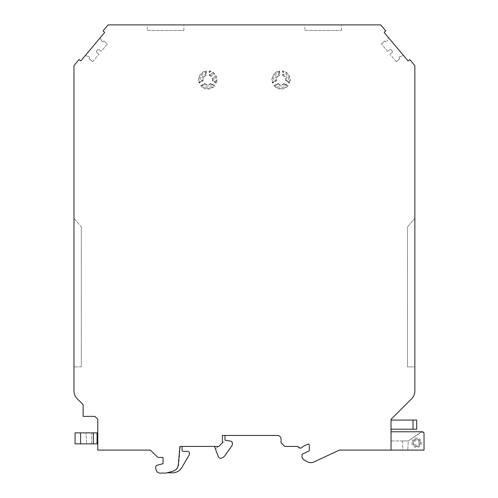 <?xml version="1.0" encoding="UTF-8"?>
<svg xmlns="http://www.w3.org/2000/svg" width="498" height="498" viewBox="0 0 498 498"><rect width="100%" height="100%" fill="white"/><g stroke="black" fill="none" stroke-linecap="round" stroke-linejoin="round"><path stroke-width="0.37" stroke-dasharray="2.49 1.87" d="M421.159 432.096L408.267 440.942L407.787 450.105L408.267 440.942L402.403 440.942L408.267 440.942L421.968 431.791L424.028 433.609L424.028 450.105L391.042 450.105L391.042 431.778L422.105 431.778A1.83 1.83 0 0 0 421.159 432.096L408.267 440.942L421.159 432.096A1.83 1.83 0 0 1 422.105 431.778L391.042 431.778L391.042 450.105L391.042 419.316L411.647 398.711A11 11 0 0 0 414.865 390.93L414.865 65.618L409.798 59.579L408.397 60.756A0.367 0.367 0 0 1 407.881 60.712L384.319 32.631A0.367 0.367 0 0 1 384.363 32.115L385.769 30.938L380.702 24.9L108.134 24.9L103.067 30.938L104.474 32.115A0.367 0.367 0 0 1 104.518 32.631L80.956 60.712A0.367 0.367 0 0 1 80.439 60.756L79.033 59.579L73.972 65.618L73.972 390.93A11 11 0 0 0 77.19 398.711L83.135 404.65L83.135 416.384L94.863 416.384L97.795 419.316L97.795 450.105L150.346 450.105L157.374 456.921A1.83 1.83 0 0 0 158.65 457.438L163.039 457.438L163.039 463.669L157.069 465.269A1.83 1.83 0 0 0 155.712 467.037L155.712 468.562L156.484 470.691A3.667 3.667 0 0 0 159.926 473.1L165.429 473.1A3.667 3.667 0 0 0 166.376 472.976L167.26 472.739A2.751 2.751 0 0 0 167.795 472.789L173.292 472.789A2.751 2.751 0 0 0 173.565 472.776A11 11 0 0 0 182 467.329L189.284 454.711A1.102 1.102 0 0 0 189.433 454.164L189.433 452.813A1.102 1.102 0 0 0 188.711 451.779L187.541 451.35L183.202 451.35A1.102 1.102 0 0 1 182.1 450.248L182.1 446.438L179.909 446.438L178.303 464.783A7.333 7.333 0 0 1 172.893 471.226A7.333 7.333 0 0 0 178.303 464.783L179.909 446.438L180.276 446.438L178.676 464.684A7.333 7.333 0 0 1 173.273 471.127A7.333 7.333 0 0 0 178.676 464.684L180.276 446.438L218.759 446.438L214.532 446.438L218.056 456.124A3.667 3.667 0 0 0 220.508 458.397A7.333 7.333 0 0 0 225.108 455.409L231.987 445.579A1.83 1.83 0 0 0 232.323 444.527L232.323 442.977A1.83 1.83 0 0 0 230.804 441.172L225.295 440.201A0.367 0.367 0 0 1 224.99 439.84L224.99 435.445L222.425 435.445L224.99 435.445L222.425 435.445L222.425 442.772L222.425 435.445L222.425 442.772L220.714 444.484L224.99 440.942L220.714 444.484L222.425 442.772L222.425 435.445L224.99 435.445L224.99 439.84L224.99 435.445M147.277 30.397L183.936 30.397L147.277 30.397L147.277 24.9L183.936 24.9L147.277 24.9M183.936 30.397L183.936 24.9M304.901 30.397L341.553 30.397L304.901 30.397L304.901 24.9L341.553 24.9L304.901 24.9M341.553 30.397L341.553 24.9M209.702 71.413L209.228 70.841A9.163 9.163 0 0 1 216.331 83.135L216.07 82.444A8.69 8.69 0 0 0 209.702 71.413L209.739 72.596A7.551 7.551 0 0 1 215.061 81.815L213.748 81.056A6.094 6.094 0 0 0 209.739 74.115L209.739 72.596M289.382 82.444A8.69 8.69 0 0 0 283.013 71.413L283.013 75.323L282.54 75.397L282.54 70.841A9.163 9.163 0 0 1 289.637 83.135L288.373 81.815A7.551 7.551 0 0 0 283.051 72.596M89.677 57.37A0.735 0.735 0 0 1 89.547 57.787L88.98 58.59L89.547 57.787A0.735 0.735 0 0 0 89.161 56.666A0.735 0.735 0 0 1 89.677 57.37M201.391 85.799L202.437 85.239A7.551 7.551 0 0 0 213.082 85.239L210.741 83.845L210.915 83.396L214.862 85.675A9.163 9.163 0 0 1 200.663 85.675L201.391 85.799A8.69 8.69 0 0 0 214.128 85.799L213.082 85.239M203.14 80.857A4.719 4.719 0 0 1 206.297 75.397L205.823 75.323A4.955 4.955 0 0 0 202.842 80.483L203.14 80.857L199.194 83.135A9.163 9.163 0 0 1 206.297 70.841L205.823 71.413A8.69 8.69 0 0 0 199.455 82.444L199.194 83.135M276.452 80.857A4.719 4.719 0 0 1 279.608 75.397L279.135 75.323A4.955 4.955 0 0 0 276.153 80.483L276.452 80.857L272.506 83.135A9.163 9.163 0 0 1 279.608 70.841L279.135 71.413A8.69 8.69 0 0 0 272.767 82.444L272.506 83.135M392.268 52.278A0.735 0.735 0 0 0 392.53 51.717A0.735 0.735 0 0 1 392.268 52.278L389.978 54.201L392.268 52.278M205.823 75.323L205.786 74.115A6.094 6.094 0 0 0 201.777 81.056L202.842 80.483M392.362 51.244L390.949 49.557L392.362 51.244A0.735 0.735 0 0 1 392.53 51.717A0.735 0.735 0 0 0 392.362 51.244M97.888 49.557L96.475 51.244L97.888 49.557A0.735 0.735 0 0 1 98.921 49.47A0.735 0.735 0 0 0 97.888 49.557M279.135 75.323L279.092 74.115A6.094 6.094 0 0 0 275.089 81.056L276.153 80.483M390.949 49.557A0.735 0.735 0 0 0 389.915 49.47A0.735 0.735 0 0 1 390.949 49.557M96.475 51.244A0.735 0.735 0 0 0 96.562 52.278A0.735 0.735 0 0 1 96.475 51.244M288.373 81.815L287.053 81.056A6.094 6.094 0 0 0 283.051 74.115M279.092 74.115L279.092 72.596A7.551 7.551 0 0 0 273.769 81.815L275.089 81.056M273.769 81.815L272.767 82.444M205.786 74.115L205.786 72.596A7.551 7.551 0 0 0 200.457 81.815L201.777 81.056M200.457 81.815L199.455 82.444M202.437 85.239L203.757 84.479A6.094 6.094 0 0 0 211.768 84.479M285.08 84.479L286.394 85.239A7.551 7.551 0 0 1 275.749 85.239L277.069 84.479A6.094 6.094 0 0 0 285.08 84.479L284.053 83.845L284.227 83.396L288.174 85.675A9.163 9.163 0 0 1 273.975 85.675L274.703 85.799A8.69 8.69 0 0 0 287.439 85.799L286.394 85.239M399.85 58.59L399.29 57.787L399.85 58.59L396.221 61.64L399.85 58.59M385.701 41.602L385.01 40.904L385.701 41.602A0.735 0.735 0 0 0 386.878 41.415A0.735 0.735 0 0 1 385.701 41.602M385.01 40.904L381.375 43.955L385.01 40.904M389.915 49.47L387.618 51.394L389.915 49.47M88.98 58.59L92.616 61.64L88.98 58.59M96.562 52.278L98.859 54.201L96.562 52.278M101.212 51.394L98.921 49.47L101.212 51.394L107.456 43.955L103.821 40.904L107.456 43.955L101.212 51.394M103.821 40.904L103.13 41.602L103.821 40.904M91.352 443.874L91.931 432.874L86.067 432.874L91.931 432.874L91.352 443.874L86.64 443.874L86.067 432.874L86.64 443.874L91.352 443.874M75.067 443.874L80.564 443.874L80.564 432.874L97.06 432.874L97.06 443.874L97.06 432.874L97.795 432.874L97.795 443.874L97.795 432.874M97.795 443.874L80.564 443.874M289.637 83.135L285.69 80.857L285.995 80.483L287.053 81.056M285.995 80.483A4.955 4.955 0 0 0 283.013 75.323M283.013 71.413L282.54 70.841M279.092 72.596L279.135 71.413M279.608 70.841L279.608 75.397M215.061 81.815L216.07 82.444M216.331 83.135L212.378 80.857L212.683 80.483L213.748 81.056M209.739 74.115L209.702 75.323L209.228 75.397L209.228 70.841M212.683 80.483A4.955 4.955 0 0 0 209.702 75.323M205.786 72.596L205.823 71.413M206.297 70.841L206.297 75.397M200.663 85.675L204.61 83.396L204.778 83.845L203.757 84.479M204.778 83.845A4.955 4.955 0 0 0 210.741 83.845M214.128 85.799L214.862 85.675M275.749 85.239L274.703 85.799M273.975 85.675L277.921 83.396L278.089 83.845L277.069 84.479M278.089 83.845A4.955 4.955 0 0 0 284.053 83.845M287.439 85.799L288.174 85.675M407.532 366.877L407.532 226.951L407.532 366.877L414.865 366.877L414.865 218.211L407.532 226.951L414.865 218.211L414.865 366.877L407.532 366.877M399.676 56.666A0.735 0.735 0 0 0 399.29 57.787A0.735 0.735 0 0 1 399.676 56.666L403.536 55.533L399.676 56.666M387.618 51.394L381.375 43.955L387.618 51.394M396.221 61.64L389.978 54.201L396.221 61.64M92.616 61.64L98.859 54.201L92.616 61.64M103.13 41.602A0.735 0.735 0 0 1 101.959 41.415L100.173 37.811L85.301 55.533L89.161 56.666L85.301 55.533L100.173 37.811L101.959 41.415A0.735 0.735 0 0 0 103.13 41.602M81.299 226.951L81.299 366.877L81.299 226.951L73.972 218.211L81.299 226.951M80.564 432.874L75.067 432.874M214.532 446.438L215.416 448.872L218.354 446.438L215.416 448.872L214.532 446.438L218.759 446.438L222.425 442.772L218.759 446.438L222.425 442.772L222.425 435.445L277.405 435.445A3.667 3.667 0 0 1 281.071 439.105L281.071 442.772L284.738 446.438L297.798 446.438A2.751 2.751 0 0 0 302.871 446.438L307.994 444.141A0.915 0.915 0 0 1 309.295 444.969L309.295 450.839L303.027 453.765A1.83 1.83 0 0 0 301.969 455.421L301.969 456.523A3.667 3.667 0 0 0 303.799 459.698L307.191 461.652A7.333 7.333 0 0 0 313.952 461.951L339.356 450.105L391.042 450.105M402.403 440.942L402.882 450.105L407.787 450.105L402.882 450.105L402.403 440.942M416.695 429.214L413.035 429.214L413.035 420.044L416.695 420.044M424.028 433.609A1.83 1.83 0 0 0 422.292 431.778L391.042 431.778L391.042 440.942L408.267 440.942L391.042 440.942L391.042 431.778M285.69 80.857A4.719 4.719 0 0 0 282.54 75.397M212.378 80.857A4.719 4.719 0 0 0 209.228 75.397M204.61 83.396A4.719 4.719 0 0 0 210.915 83.396M277.921 83.396A4.719 4.719 0 0 0 284.227 83.396M403.536 55.533L388.664 37.811L386.878 41.415L388.664 37.811L403.536 55.533M81.299 366.877L73.972 366.877L81.299 366.877M73.972 218.211L73.972 366.877L73.972 218.211M167.26 472.739L172.893 471.226A7.333 7.333 0 0 0 178.303 464.783L179.909 446.438L182.1 446.438M391.042 429.214L391.042 420.044L391.042 429.214L413.035 429.214M413.035 420.044L391.042 420.044M416.702 446.42A3.648 3.648 0 0 1 413.054 442.772A3.648 3.648 0 0 1 416.702 439.13C418.911 439.342 420.131 440.556 420.343 442.772C420.131 444.988 418.918 446.202 416.702 446.42L416.702 446.295C418.843 446.09 420.013 444.913 420.225 442.772C420.013 440.63 418.843 439.46 416.702 439.248A3.523 3.523 0 0 0 413.178 442.772A3.523 3.523 0 0 0 416.702 446.295M420.169 442.772A3.474 3.474 0 0 1 416.695 446.245A3.474 3.474 0 0 1 413.222 442.772A3.474 3.474 0 0 1 416.695 439.298A3.474 3.474 0 0 1 420.169 442.772M420.368 442.772A3.667 3.667 0 0 0 416.702 439.105A3.667 3.667 0 0 0 413.035 442.772A3.667 3.667 0 0 0 416.702 446.438A3.667 3.667 0 0 0 420.368 442.772M411.933 442.772A4.762 4.762 0 0 0 416.695 447.54A4.762 4.762 0 0 0 421.464 442.772A4.762 4.762 0 0 0 416.695 438.01A4.762 4.762 0 0 0 411.933 442.772M419.086 442.772A2.384 2.384 0 0 0 416.702 440.388A2.384 2.384 0 0 0 414.311 442.772A2.384 2.384 0 0 0 416.702 445.162A2.384 2.384 0 0 0 419.086 442.772M93.394 432.874L93.394 443.874M297.816 446.438L300.338 448.088"/><path stroke-width="0.75" d="M391.042 450.105L391.042 419.316L411.647 398.711A11 11 0 0 0 414.865 390.93L414.865 65.618L409.798 59.579L408.397 60.756A0.367 0.367 0 0 1 407.881 60.712L384.319 32.631A0.367 0.367 0 0 1 384.363 32.115L385.769 30.938L380.702 24.9L108.134 24.9L103.067 30.938L104.474 32.115A0.367 0.367 0 0 1 104.518 32.631L80.956 60.712A0.367 0.367 0 0 1 80.439 60.756L79.033 59.579L73.972 65.618L73.972 390.93A11 11 0 0 0 77.19 398.711L83.135 404.65L83.135 416.384L94.863 416.384L97.795 419.316L97.795 450.105L150.346 450.105L157.374 456.921A1.83 1.83 0 0 0 158.65 457.438L163.039 457.438L163.039 463.669L157.069 465.269A1.83 1.83 0 0 0 155.712 467.037L155.712 468.562L156.484 470.691A3.667 3.667 0 0 0 159.926 473.1L165.429 473.1A3.667 3.667 0 0 0 166.376 472.976L172.893 471.226A7.333 7.333 0 0 0 178.303 464.783L179.909 446.438L218.759 446.438L222.425 442.772L222.425 435.445L277.405 435.445A3.667 3.667 0 0 1 281.071 439.105L281.071 442.772L284.738 446.438L297.835 446.438A2.751 2.751 0 0 0 302.871 446.438L307.994 444.141A0.915 0.915 0 0 1 309.295 444.969L309.295 450.839L303.027 453.765A1.83 1.83 0 0 0 301.969 455.421L301.969 456.523A3.667 3.667 0 0 0 303.799 459.698L307.191 461.652A7.333 7.333 0 0 0 313.952 461.951L339.356 450.105L424.028 450.105L424.028 433.609A1.83 1.83 0 0 0 422.285 431.778L391.042 431.778M182.1 446.438L182.1 450.248A1.102 1.102 0 0 0 183.202 451.35L187.541 451.35L188.711 451.779A1.102 1.102 0 0 1 189.433 452.813L189.433 454.164A1.102 1.102 0 0 1 189.284 454.711L182 467.329A11 11 0 0 1 173.565 472.776A2.751 2.751 0 0 1 173.292 472.789L167.795 472.789A2.751 2.751 0 0 1 167.26 472.739M214.532 446.438L218.056 456.124A3.667 3.667 0 0 0 220.508 458.397A7.333 7.333 0 0 0 225.108 455.409L231.987 445.579A1.83 1.83 0 0 0 232.323 444.527L232.323 442.977A1.83 1.83 0 0 0 230.804 441.172L225.295 440.201A0.367 0.367 0 0 1 224.99 439.84L224.99 435.445M97.795 432.874L97.06 432.874L97.06 443.874L97.795 443.874M75.067 443.874L97.06 443.874L97.06 432.874L75.067 432.874L75.067 443.874L75.067 432.874M416.695 429.214L416.695 420.044L416.695 429.214L391.042 429.214M391.042 420.044L416.695 420.044M93.394 443.874L93.394 432.874M80.564 443.874L80.564 432.874M413.035 420.044L413.035 429.214"/></g></svg>
